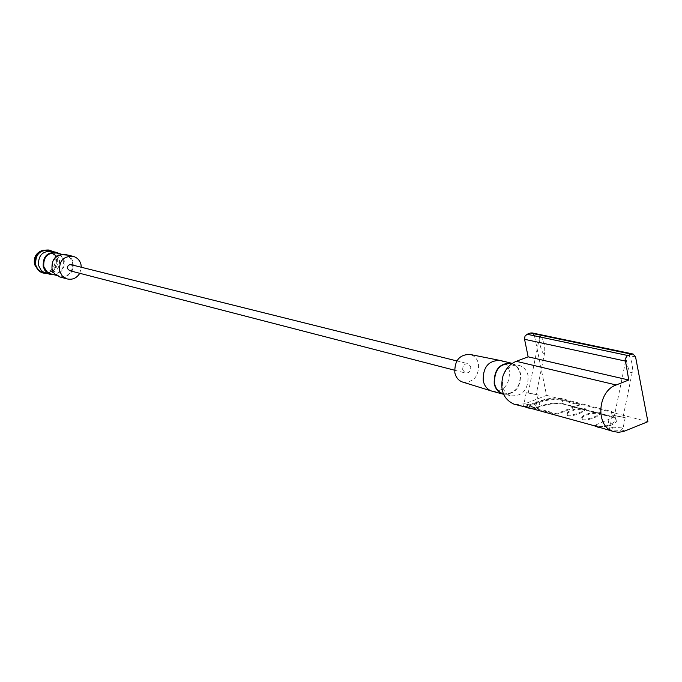 <?xml version="1.0" encoding="UTF-8"?>
<svg xmlns="http://www.w3.org/2000/svg" width="682" height="682" viewBox="0 0 682 682"><rect width="100%" height="100%" fill="white"/><g stroke="black" fill="none" stroke-linecap="round" stroke-linejoin="round"><path stroke-width="0.51" stroke-dasharray="3.41 2.56" d="M599.401 412.832L600.629 413.471L598.003 416.199L592.172 418.535C587.032 420.189 583.349 420.351 581.115 419.021L583.783 416.276L589.58 413.965L599.401 412.832M599.239 412.03L600.475 412.678L597.841 415.398L592.019 417.734C586.878 419.387 583.187 419.549 580.953 418.228L583.622 415.483L589.427 413.173L599.239 412.03M584.235 408.842L585.429 409.464L582.778 412.158L577.006 414.451C571.934 416.08 568.311 416.25 566.137 414.954L568.822 412.252L574.568 409.976L584.235 408.842M584.082 408.058L585.267 408.68L582.624 411.365L576.844 413.659C571.772 415.287 568.157 415.457 565.983 414.17L568.66 411.468L574.414 409.183L584.082 408.058M621.924 427.103L613.63 427.853L609.358 429.711L614.201 430.879L619.35 430.692L621.37 429.958L623.126 427.887L621.924 427.103M613.595 415.483L625.206 417.682L613.595 415.483M535.293 403.753L527.732 404.494L523.503 406.174L534.424 406.319L536.248 404.4L535.293 403.753M527.271 392.875L538.175 394.938L527.271 392.875M38.107 270.149L41.457 271.965C51.116 272.766 55.677 268.103 55.157 257.975L53.477 254.36L50.673 251.641L47.851 250.354L43.205 250.149M35.72 264.787L38.294 269.492L42.71 272.297C52.378 273.098 56.947 268.427 56.427 258.282L53.742 253.448L49.113 250.652C39.599 250.089 35.132 254.804 35.72 264.787M43.23 273.064C53.06 273.363 57.638 268.376 56.973 258.111C55.762 254.011 53.187 251.326 49.257 250.072L49.095 250.03M46.231 273.516C54.731 272.22 58.49 267.131 57.527 258.248L52.684 251.496M46.444 273.312L48.61 273.567C56.708 272.323 60.297 267.472 59.377 259.007L54.807 252.596L52.037 251.343M54.236 274.803C61.84 273.073 65.14 268.197 64.142 260.174L59.598 253.747M51.278 274.002C60.118 274.138 64.227 269.595 63.596 260.353L61.039 255.716L56.615 253.039M52.582 268.896L55.063 273.465L59.343 276.184C68.677 276.943 73.102 272.408 72.607 262.561L70.016 257.873L65.549 255.162C56.35 254.625 52.028 259.203 52.582 268.896M59.999 276.994C69.436 277.139 73.826 272.271 73.162 262.391C71.994 258.401 69.504 255.793 65.702 254.574M79.777 273.303L81.32 267.259M69.632 270.686C72.13 270.694 73.281 269.399 73.102 266.781L71.15 264.718M462.711 369.874L465.363 373.003C469.037 373.199 470.827 371.153 470.725 366.873L468.048 363.719C464.391 363.557 462.609 365.603 462.711 369.874M463.283 382.261C473.862 382.287 478.952 376.183 478.542 363.941C477.298 358.851 474.45 355.689 470.009 354.444M492.771 391.374C504.305 391.178 509.838 384.367 509.377 370.948C508.099 365.569 505.166 362.116 500.579 360.582M503.58 394.29C515.285 394.256 520.937 387.393 520.519 373.702C519.317 368.527 516.564 365.1 512.233 363.421M511.568 363.625C516.069 365.134 518.951 368.536 520.196 373.83C520.545 387.376 514.944 394.043 503.376 393.821L510.716 395.782C506.368 394.213 503.572 390.837 502.344 385.654L502.881 376.353C506.376 367.803 511.901 364.188 519.471 365.518C523.989 367.035 526.879 370.454 528.124 375.782C528.371 389.772 522.565 396.438 510.716 395.782M515.439 404.562L525.012 403.753L546.555 395.364L534.432 335.621L539.59 337.036C537.774 338.596 542.275 354.913 543.844 353.208L544.705 352.551C545.071 346.499 543.955 341.341 541.372 337.079L626.937 355.126L626.715 355.544C624.661 357.521 629.418 374.589 631.225 372.807L632.291 372.014C632.802 365.458 631.651 359.968 628.83 355.527L635.573 356.95M535.498 394.332L528.243 392.96L535.498 394.332M539.735 336.738L540.434 336.439L541.372 337.079M622.206 416.992L614.482 415.526L622.206 416.992M626.937 355.126L627.755 354.828L628.83 355.527M647.9 421.681L546.555 395.364M532.113 332.927L534.432 335.621M560.894 400.104L579.453 405.031L578.651 405.833L558.413 413.838L555.498 414.179L529.044 406.847L538.183 402.806C546.759 399.814 554.33 398.91 560.894 400.104L560.74 399.337L579.299 404.247L578.498 405.048L558.26 413.053L555.344 413.394L528.882 406.08L538.03 402.039C546.606 399.047 554.176 398.143 560.74 399.337M524.501 406.608L538.968 401.272C547.527 398.288 555.08 397.384 561.636 398.569L611.353 411.451L614.422 413.045C615.752 415.091 613.638 417.307 608.071 419.686L594.013 425.687M597.841 415.398L598.003 416.199M582.624 411.365L582.778 412.158M598.37 427.358L609.776 425.875C617.841 422.149 618.983 419.242 613.195 417.162L563.451 404.059C556.572 402.789 548.643 403.727 539.667 406.864L538.345 407.384L534.424 406.319M613.63 427.853L608.395 426.429L607.722 425.483L600.987 426.736L594.534 425.133M625.096 430.973L621.37 429.958M527.732 404.494L525.012 403.753M525.967 406.344L532.182 407.896L538.661 406.745L538.465 407.384L531.679 408.578M608.071 419.686L609.094 424.929L607.722 425.483M538.661 406.745L539.982 406.225C548.533 403.241 556.086 402.346 562.641 403.548L612.359 416.634L615.428 418.245C616.767 420.317 614.661 422.542 609.094 424.929L609.776 425.875M538.968 401.272L539.794 406.873L531.713 408.586M611.353 411.451L612.359 416.634L613.195 417.162M561.636 398.569L563.068 404.076L615.428 418.245L614.422 413.045M563.451 404.059L563.068 404.076C556.495 402.857 548.737 403.787 539.794 406.873L539.667 406.864M538.03 402.039L538.183 402.806M529.709 405.287L529.863 406.054M529.198 406.25L529.36 407.018M555.344 413.394L555.498 414.179M558.26 413.053L558.413 413.838M578.498 405.048L578.651 405.833M578.941 404.068L579.095 404.844M574.414 409.183L574.568 409.976M568.66 411.468L568.822 412.252M576.844 413.659L577.006 414.451M589.427 413.173L589.58 413.965M583.622 415.483L583.783 416.276M592.019 417.734L592.172 418.535M600.475 412.678L600.629 413.471M585.267 408.68L585.429 409.464M612.342 415.099L609.358 429.711M526.265 392.559L523.503 406.174M41.457 271.965L42.71 272.297M48.61 273.567L47.271 273.542M56.342 275.375L59.343 276.184M454.502 370.198L465.363 373.003M539.59 337.036L528.243 392.96M626.715 355.544L614.482 415.526M632.291 372.014L623.058 417.248M544.705 352.551L536.188 394.546M511.841 363.694L519.471 365.518M510.622 362.986L511.671 363.233M499.292 360.292L500 360.428M456.855 360.931L468.048 363.719M72.548 256.193L73.417 256.398M61.712 254.258L65.549 255.162M55.915 252.263L56.759 252.459M54.807 252.596L52.727 251.522M49.257 250.072L49.812 250.2M47.851 250.354L49.113 250.652M538.175 394.938L536.248 404.4M625.206 417.682L623.126 427.887M528.882 406.08L529.044 406.847M579.299 404.247L579.453 405.031M565.983 414.17L566.137 414.954M580.953 418.228L581.115 419.021"/><path stroke-width="1.02" d="M43.205 250.149C36.325 252.323 33.418 257.097 34.484 264.463L38.107 270.149M49.095 250.03C39.164 249.578 34.526 254.557 35.174 264.966L37.877 269.91L40.357 271.896L43.23 273.064M52.684 251.496L49.812 250.2C39.795 249.629 35.097 254.591 35.711 265.102L37.408 268.802L40.229 271.624L43.068 273.013L47.271 273.542M55.915 252.263L52.037 251.343C42.489 250.788 38.004 255.52 38.593 265.545L41.176 270.268L43.546 272.169L46.444 273.312M59.598 253.747L56.759 252.459C47.16 251.905 42.651 256.671 43.239 266.764L44.867 270.319L47.569 273.022L50.289 274.36L54.236 274.803M61.712 254.258L56.615 253.039C47.51 252.511 43.239 257.02 43.793 266.594L46.768 271.615L51.278 274.002M72.548 256.193L65.702 254.574C55.992 254.019 51.431 258.853 52.02 269.075L53.239 272.007L55.191 274.445L59.999 276.994M81.32 267.259L80.936 264.301C79.76 260.268 77.254 257.634 73.417 256.398C63.622 255.844 59.01 260.729 59.598 271.069L62.241 275.937L66.793 278.836C72.258 280.14 76.589 278.299 79.777 273.303M456.855 360.931L71.15 264.718C68.558 264.548 67.339 265.827 67.484 268.563L69.632 270.686M499.292 360.292L470.009 354.444C459.463 354.461 454.408 360.59 454.834 372.824C455.908 377.308 458.313 380.326 462.055 381.877L463.283 382.261M510.622 362.986L500 360.428C488.389 360.48 482.805 367.291 483.248 380.871C484.416 385.842 487.067 389.183 491.176 390.905L492.771 391.374M512.233 363.421L511.671 363.233C499.701 362.798 493.879 369.635 494.211 383.736C495.464 389.021 498.312 392.457 502.753 394.06L503.58 394.29M502.873 393.676L503.367 393.812L502.873 393.676C498.542 392.116 495.763 388.766 494.535 383.616C494.22 369.857 499.897 363.199 511.568 363.625L511.841 363.694M628.77 380.01L616.187 384.972C597.287 391.246 595.258 426.77 613.459 431.51L618.386 432.303L623.442 431.553L647.9 421.681L635.573 356.95L633.143 354.043L631.302 354.163L627.065 355.919L625.121 359.082L628.77 380.01L528.141 356.822L516.274 361.307C509.914 363.932 505.447 368.945 502.881 376.353C499.778 389.976 503.487 399.243 513.989 404.162L515.439 404.562M631.302 354.163L530.374 333.029L527.084 334.257L627.815 355.518M625.121 361.017L524.569 339.304L528.141 356.822M531.679 408.578L527.246 407.81L524.501 406.608L594.013 425.687L598.37 427.358M530.374 333.029L532.113 332.927L632.87 353.984M524.569 339.304L524.978 336.243L527.084 334.257M616.187 384.972L516.274 361.307M42.523 272.868L43.068 273.013M45.609 273.09L50.289 274.36M50.485 273.789L56.342 275.375M59.146 276.764L66.793 278.836M69.411 270.626L454.502 370.198M462.055 381.877L491.176 390.905M491.739 391.101L502.753 394.06M613.459 431.51L593.979 425.679M531.713 408.586L513.989 404.162"/></g></svg>
